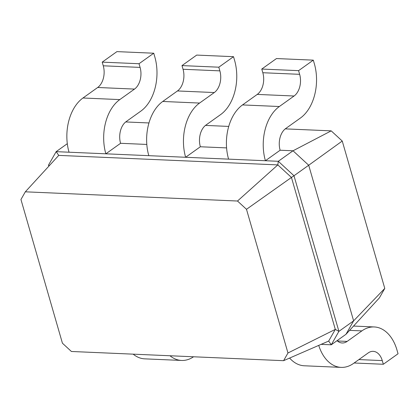 <?xml version="1.0" encoding="UTF-8"?>
<svg xmlns="http://www.w3.org/2000/svg" width="419" height="419" viewBox="0 0 419 419"><rect width="100%" height="100%" fill="white"/><g stroke="black" fill="none" stroke-linecap="round" stroke-linejoin="round"><path stroke-width="0.63" d="M285.266 128.874L331.199 130.864L342.244 141.041L384.778 288.403L353.62 320.854L345.984 334.294L331.267 344.8L321.101 344.36M342.244 141.041L308.703 165.238L353.62 320.854L338.903 331.361L331.267 344.8L328.674 341.066L283.59 360.686L71.403 351.478L62.426 343.203L20.95 199.512L25.323 191.818L237.505 201.026L246.487 209.301L287.963 352.992L283.59 360.686M384.778 288.403L379.405 297.867L345.984 334.294M125.71 121.945L148.954 122.956M205.488 125.412L228.732 126.418M331.199 130.864L293.017 150.788L308.703 165.238L293.986 175.75L338.903 331.361L335.305 329.392L328.674 341.066M280.133 150.227A16.273 10.674 -87.5 0 1 285.706 128.539L300.423 118.032A40.69 26.685 92.5 0 0 314.365 63.814L313.302 60.147L298.585 70.654L299.643 74.325A16.273 10.674 -87.5 0 1 294.07 96.009L279.353 106.52A40.69 26.685 92.5 0 0 265.41 160.734L280.133 150.227L293.017 150.788L278.3 161.294L293.986 175.75L291.446 177.452L335.305 329.392L287.963 352.992M200.35 146.765A16.273 10.674 -87.5 0 1 205.928 125.077L220.645 114.57A40.69 26.685 92.5 0 0 234.582 60.352L233.524 56.685L218.807 67.192L219.865 70.863A16.273 10.674 -87.5 0 1 214.292 92.547L199.57 103.058A40.69 26.685 92.5 0 0 185.633 157.272L200.35 146.765L226.585 147.902M67.302 143.691L56.146 151.652L69.035 152.212A40.69 26.685 92.5 0 1 82.972 97.999L97.69 87.487A16.273 10.674 -87.5 0 0 103.263 65.799L102.205 62.132L116.922 51.621L153.747 53.218L154.805 56.89A40.69 26.685 92.5 0 1 140.868 111.108L126.15 121.615A16.273 10.674 -87.5 0 0 120.572 143.303L146.807 144.44M337.059 340.668A16.273 10.674 92.5 0 0 342.203 342.988A16.273 10.674 92.5 0 0 347.147 341.406L361.864 330.9A40.69 26.685 -87.5 0 1 374.225 326.951A40.69 26.685 -87.5 0 1 396.992 350.085L398.05 353.756L383.333 364.263L382.269 360.597A16.273 10.674 92.5 0 0 373.167 351.342A16.273 10.674 92.5 0 0 368.222 352.918L353.505 363.43A40.69 26.685 -87.5 0 1 341.145 367.379A40.69 26.685 -87.5 0 1 318.728 345.392M48.829 166.191L48.51 165.091L56.146 151.652L58.739 155.391L277.823 164.897L291.446 177.452L246.487 209.301M120.572 143.303L105.855 153.81L278.3 161.294L277.823 164.897L237.505 201.026M193.552 356.779A40.69 26.685 -87.5 0 1 181.589 360.45L144.764 358.853A40.69 26.685 -87.5 0 1 133.163 354.155M341.145 367.379L304.325 365.782A40.69 26.685 -87.5 0 1 289.613 358.067M181.589 360.45A40.69 26.685 -87.5 0 1 169.983 355.757M48.51 165.091L49.395 165.578M153.747 53.218L139.024 63.73L140.087 67.401A16.273 10.674 -87.5 0 1 134.509 89.085L119.792 99.596A40.69 26.685 92.5 0 0 105.855 153.81L69.035 152.212M313.302 60.147L276.482 58.55L261.765 69.056L262.823 72.728A16.273 10.674 -87.5 0 1 257.25 94.411L242.528 104.923A40.69 26.685 92.5 0 0 228.591 159.136M233.524 56.685L196.705 55.083L181.982 65.594L183.045 69.266A16.273 10.674 -87.5 0 1 177.467 90.949L162.75 101.461A40.69 26.685 92.5 0 0 148.813 155.674M383.333 364.263L354.107 362.995M58.739 155.391L25.323 191.818M102.205 62.132L139.024 63.73M261.765 69.056L298.585 70.654M181.982 65.594L218.807 67.192M347.147 341.406L337.415 340.987M361.864 330.9L349.587 330.366M382.269 360.597L358.894 359.581M82.972 97.999L119.792 99.596M97.69 87.487L134.509 89.085M103.263 65.799L140.087 67.401M242.528 104.923L279.353 106.52M257.25 94.411L294.07 96.009M262.823 72.728L299.643 74.325M162.75 101.461L199.57 103.058M177.467 90.949L214.292 92.547M183.045 69.266L219.865 70.863M353.542 326.055L374.225 326.951"/></g></svg>
